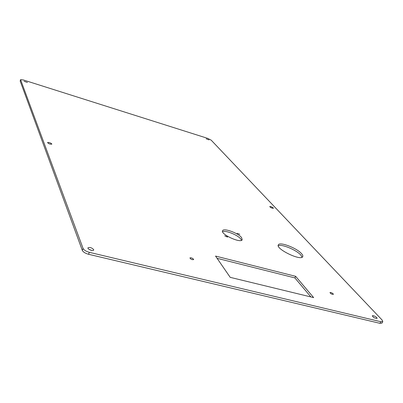 <?xml version="1.0" encoding="UTF-8"?>
<svg xmlns="http://www.w3.org/2000/svg" width="403" height="403" viewBox="0 0 403 403"><rect width="100%" height="100%" fill="white"/><g stroke="black" fill="none" stroke-linecap="round" stroke-linejoin="round"><path stroke-width="0.6" d="M20.563 79.729L20.165 81.033L82.333 250.434C83.225 252.077 85.29 253.351 88.534 254.268L379.964 323.332L381.963 323.115M89.305 252.318L380.81 321.725L382.785 321.559L382.13 320.047L211.187 140.158L207.721 138.38L23.364 79.965L20.583 79.673L83.094 248.485C83.99 250.122 86.061 251.401 89.305 252.318L88.534 254.268M302.109 257.205L300.819 255.074C296.497 249.961 281.37 243.729 278.251 245.78M241.578 240.299L240.918 239.145C238.027 235.12 225.504 230.022 222.562 231.675M310.884 296.94L294.885 277.899L217.086 258.313M91.813 250.439L89.093 249.386M301.515 253.623C302.698 254.943 303.091 255.97 302.693 256.696C300.794 261.235 275.143 248.666 278.367 244.828C279.717 241.518 296.774 248.011 301.515 253.623M239.805 234.289L237.14 233.302L239.805 234.289M227.473 236.808L227.549 237.11L224.723 235.8L227.473 236.808M241.604 237.634L242.208 239.79C240.596 243.603 219.957 233.967 222.617 230.667C223.806 227.771 238.364 233.125 241.604 237.634M333.18 293.837L333.377 294.351C331.855 294.397 330.722 293.802 329.966 292.573C330.787 292.331 331.86 292.754 333.18 293.837M193.526 259.21L193.591 259.618C191.909 259.829 190.684 259.265 189.924 257.925C191.007 257.577 192.206 258.006 193.526 259.21M230.214 277.35L313.64 297.61L295.646 276.317L215.534 256.066L230.214 277.35M51.821 143.952L51.816 144.143C49.987 144.314 48.562 143.78 47.549 142.531C48.985 142.274 50.41 142.748 51.821 143.952M93.677 249.628L93.667 250.127C93.038 251.502 87.088 249.039 88 247.78C89.919 247.11 91.808 247.729 93.677 249.628M376.75 317.579L377.102 318.395C374.946 318.42 373.339 317.544 372.276 315.781C373.369 315.443 374.861 316.043 376.75 317.579M273.244 207.903L273.395 208.27C271.849 208.255 270.625 207.686 269.733 206.573C270.65 206.407 271.824 206.855 273.244 207.903M209.056 139.896L206.16 138.813L209.056 139.896M27.464 82.464L24.044 81.295L27.464 82.464M294.885 277.899L295.646 276.317M379.964 323.332L380.81 321.725M20.165 81.033L20.578 79.834M82.333 250.434L83.094 248.485M381.938 323.161L382.785 321.559"/></g></svg>
